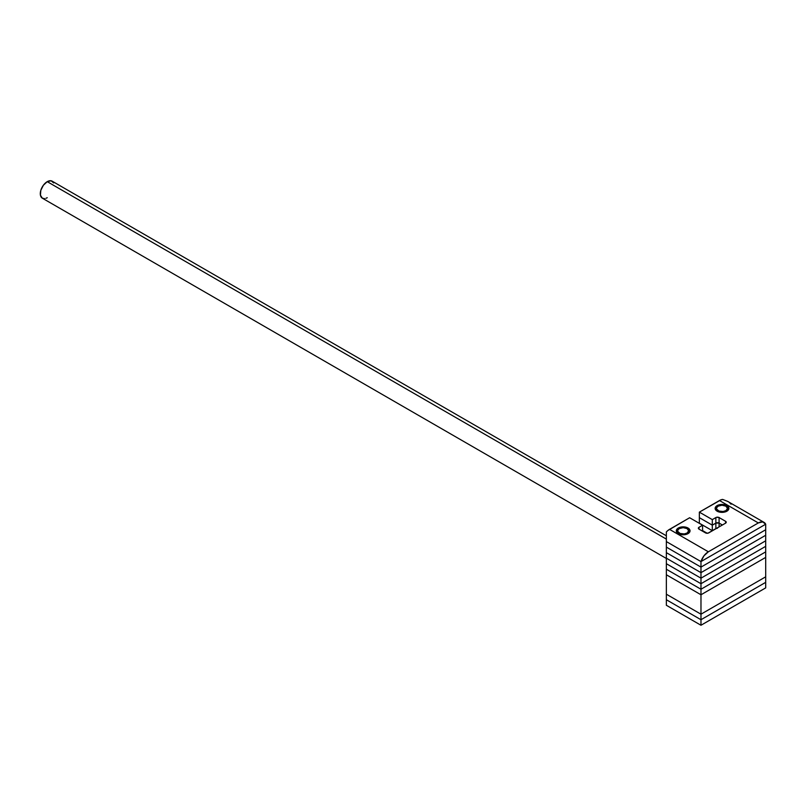 <?xml version="1.0" encoding="UTF-8"?>
<svg xmlns="http://www.w3.org/2000/svg" width="806" height="806" viewBox="0 0 806 806"><rect width="100%" height="100%" fill="white"/><g stroke="black" fill="none" stroke-linecap="round" stroke-linejoin="round"><path stroke-width="1.21" d="M765.7 576.824L700.978 614.192L666.35 594.203L666.35 574.769L700.978 594.768L666.35 574.769L666.35 594.203L700.978 614.192L700.978 594.768L765.7 557.399L700.978 594.768L700.978 614.192L666.35 594.203L700.978 614.192L765.7 576.824L700.978 614.192L765.7 576.824L765.7 582.355L700.978 619.723L765.7 582.355L765.7 557.399L765.7 576.824M666.35 539.103L47.242 181.662A9.813 5.672 120 0 0 40.824 190.317A9.813 5.672 120 0 0 42.335 198.185L40.431 195.173L40.824 190.317L43.383 185.239L47.242 181.662L666.35 539.103M666.35 535.778L52.148 181.179A9.813 5.672 120 0 0 47.242 181.662L51.1 180.786L53.659 182.912M47.242 197.702L45.892 198.326M44.582 198.619L42.335 198.185L666.35 558.457M666.35 599.735L700.978 619.723L700.978 614.192L700.978 619.723L666.35 599.735L666.35 594.203L666.35 599.735L700.978 619.723L765.7 582.355L765.7 587.886L700.978 625.255L765.7 587.886L765.7 582.355L700.978 619.723L700.978 625.255L700.978 619.723L666.35 599.735L666.35 605.266L700.978 625.255L666.35 605.266L666.35 599.735M666.35 569.238L700.978 589.236L765.7 551.868L700.978 589.236L700.978 583.705L765.7 546.337L765.7 551.868L765.7 546.337L700.978 583.705L765.7 546.337L765.7 540.806L765.7 546.337L700.978 583.705L700.978 589.236L666.35 569.238L666.35 563.706L700.978 583.705L700.978 578.174L765.7 540.806L700.978 578.174L765.7 540.806L765.7 535.275L765.7 540.806L700.978 578.174L700.978 583.705L666.35 563.706L700.978 583.705L666.35 563.706L666.35 569.238L700.978 589.236L765.7 551.868L765.7 557.399L700.978 594.768L765.7 557.399L765.7 551.868L700.978 589.236L700.978 594.768L700.978 589.236L666.35 569.238L666.35 574.769L700.978 594.768L666.35 574.769L666.35 569.238M727.747 501.433L722.66 499.438L721.098 499.78L699.356 512.142L699.356 517.674L699.356 512.142L712.303 519.618L712.303 525.149L712.303 519.618L715.859 517.563L715.859 523.094L715.859 517.563L716.605 517.271L719.093 517.563L719.093 523.094L722.398 524.998L719.093 523.094A2.287 1.32 0 0 0 715.859 523.094L712.303 525.149L699.356 517.674L699.356 523.205L712.303 530.67L715.859 528.615L712.303 530.67L699.356 523.205L699.356 517.674L712.303 525.149L712.303 530.67L715.859 528.615A2.287 1.32 180 0 1 716.625 528.333A2.287 1.32 0 0 0 715.859 528.615L712.303 530.67L712.303 525.149L699.356 517.674L712.303 525.149L715.859 523.094L715.859 528.615L717.481 528.232L715.859 528.615L715.859 523.094L712.303 525.149L716.605 522.802L718.358 522.802L719.093 523.094L719.093 526.902L719.093 523.094L715.859 523.094A2.287 1.32 180 0 1 719.093 523.094L722.398 524.998L719.093 523.094L719.093 517.563L725.571 521.291L726.065 522.731L725.571 523.165L725.571 521.291L725.571 523.165L708 533.169L705.502 532.877L699.034 529.139L698.359 528.212L699.034 527.275L699.034 529.139A2.287 1.32 180 0 1 698.359 528.212A2.287 1.32 180 0 1 699.034 527.275L702.59 525.22L702.59 531.194L702.59 525.22L689.644 517.744L669.524 529.361A11.445 6.609 120 0 0 666.35 531.95L666.35 541.592L700.978 561.581L666.35 541.592L666.35 547.113L666.35 541.592L700.978 561.581L765.7 524.212L700.978 561.581L700.978 567.112L666.35 547.113L700.978 567.112L700.978 561.581L765.7 524.212L765.7 529.744L700.978 567.112L666.35 547.113L700.978 567.112L765.7 529.744L700.978 567.112L765.7 529.744L765.7 524.212L700.978 561.581L703.96 555.828L708.363 551.788L758.315 522.943L762.718 521.905L765.7 524.212A11.445 6.609 -60 0 0 764.038 522.379A11.445 6.609 -60 0 0 758.315 522.943L719.476 500.526L699.356 512.142L712.303 519.618L715.859 517.563A2.287 1.32 180 0 1 719.093 517.563L725.571 521.291A2.287 1.32 180 0 1 726.236 522.228A2.287 1.32 180 0 1 725.571 523.165L708.746 532.877A2.287 1.32 180 0 1 705.502 532.877L699.034 529.139L699.034 527.275L702.59 525.22L689.644 517.744L667.902 530.489L666.35 531.95L666.35 534.297M718.196 517.23L719.385 517.593L718.196 517.23M712.303 530.67L699.356 523.205L712.303 530.67M717.159 511.206A6.861 3.959 180 0 1 715.144 508.405A6.861 3.959 180 0 1 719.385 504.737A6.861 3.959 180 0 1 726.861 505.604L726.861 506.924L726.861 505.604A6.861 3.959 180 0 1 728.876 508.405A6.861 3.959 180 0 1 724.634 512.062A6.861 3.959 180 0 1 717.159 511.206L715.275 509.18L715.275 507.629L716.302 506.198L719.385 504.737L724.634 504.737L727.717 506.198L728.745 507.629L728.352 509.916L725.823 511.699L720.675 512.294L717.159 511.206M678.32 533.622A6.861 3.959 180 0 1 676.305 530.822A6.861 3.959 180 0 1 680.546 527.164A6.861 3.959 180 0 1 688.032 528.021L688.032 529.341L688.032 528.021A6.861 3.959 180 0 1 690.037 530.822A6.861 3.959 180 0 1 685.805 534.489A6.861 3.959 180 0 1 678.32 533.622L676.305 530.822L677.463 528.625L679.357 527.527L685.805 527.164L688.032 528.021L689.906 530.056L689.513 532.343L685.805 534.489L681.836 534.71L678.32 533.622M666.35 536.776L666.35 541.592L700.978 561.581A11.445 6.609 -60 0 1 708.363 551.788L758.315 522.943L719.476 500.526A11.445 6.609 120 0 1 722.66 499.438L727.647 501.372L764.038 522.379M731.072 504.213L729.591 502.702M669.524 529.361L708.363 551.788L669.524 529.361M666.35 534.307L666.35 536.766M666.35 558.175L700.978 578.174L700.978 572.643L765.7 535.275L700.978 572.643L765.7 535.275L765.7 529.744L765.7 535.275L700.978 572.643L700.978 578.174L666.35 558.175L700.978 578.174L666.35 558.175L666.35 563.706L666.35 552.644L700.978 572.643L700.978 567.112L700.978 572.643L666.35 552.644L700.978 572.643L666.35 552.644L666.35 558.175M702.59 530.6L707.205 533.27L702.59 530.6M666.35 552.644L666.35 547.113L666.35 552.644M726.367 511.467L725.894 510.641A5.491 3.174 180 0 1 718.126 510.641A5.491 3.174 180 0 1 718.126 506.158L717.159 506.722A6.861 3.959 0 0 0 715.214 508.959A6.861 3.959 180 0 1 717.159 506.722L718.126 506.158L716.625 507.78L716.625 509.019L718.962 511.044L723.083 511.518L725.894 510.641L727.506 508.405L725.894 506.158L722.015 505.231L718.126 506.158A5.491 3.174 180 0 1 725.894 506.158A5.491 3.174 180 0 1 725.894 510.641L726.367 511.467M726.327 506.44A6.861 3.959 180 0 1 728.805 508.959A6.861 3.959 0 0 0 726.861 506.722L725.894 506.158M687.528 533.884L687.055 533.068A5.491 3.174 180 0 1 679.287 533.068A5.491 3.174 180 0 1 679.287 528.585L678.32 529.139A6.861 3.959 0 0 0 676.375 531.386A6.861 3.959 180 0 1 678.32 529.139L679.287 528.585L677.786 530.207L677.786 531.446L680.123 533.461L684.244 533.935L687.055 533.068L688.667 530.822L687.055 528.585L683.176 527.658L679.287 528.585A5.491 3.174 180 0 1 687.055 528.585A5.491 3.174 180 0 1 687.055 533.068L687.528 533.884M687.488 528.867A6.861 3.959 180 0 1 689.966 531.386A6.861 3.959 0 0 0 688.032 529.139L687.055 528.585M717.159 506.722L718.126 506.158M678.32 529.139L679.287 528.585"/></g></svg>
